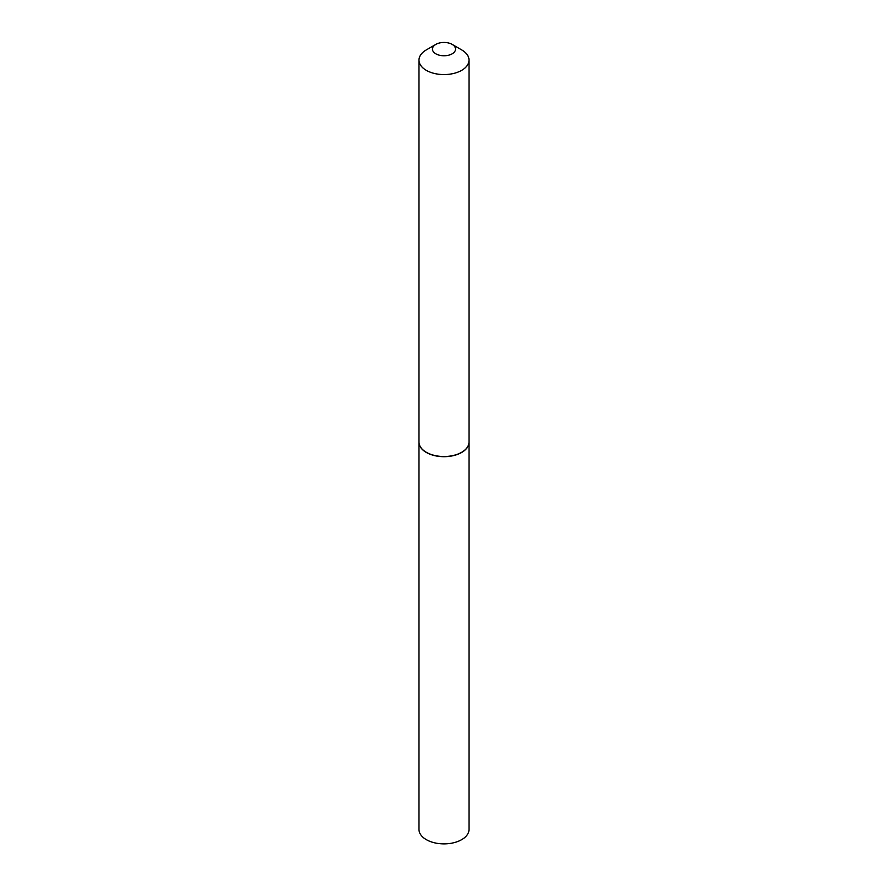 <?xml version="1.0" encoding="UTF-8"?>
<svg xmlns="http://www.w3.org/2000/svg" width="888" height="888" viewBox="0 0 888 888"><rect width="100%" height="100%" fill="white"/><g stroke="black" fill="none" stroke-linecap="round" stroke-linejoin="round"><path stroke-width="1.33" d="M418.981 442.146A25.019 14.452 0 0 0 418.981 442.235L418.981 829.425A25.019 14.452 0 0 0 434.421 842.779A25.019 14.452 0 0 0 461.693 839.648A25.019 14.452 0 0 0 469.019 829.425L469.019 442.235A25.019 14.452 0 0 0 469.019 442.146M418.981 442.235A25.019 14.452 0 0 0 434.421 455.588A25.019 14.452 0 0 0 461.693 452.458A25.019 14.452 0 0 0 469.019 442.235M435.841 53.824A11.544 6.66 0 0 0 452.159 53.824A11.544 6.66 0 0 0 452.159 44.4L461.693 49.906A25.019 14.452 0 0 1 469.019 60.118A25.019 14.452 0 0 1 453.579 73.471A25.019 14.452 0 0 1 426.307 70.341A25.019 14.452 0 0 1 418.981 60.118A25.019 14.452 0 0 1 426.307 49.906L435.841 44.4A11.544 6.66 0 0 0 435.841 53.824M461.616 452.325A24.809 14.319 0 0 1 461.538 452.369A24.809 14.319 0 0 1 426.462 452.369L426.307 452.281A25.019 14.452 0 0 0 461.693 452.281A25.019 14.452 0 0 0 469.019 442.058L469.019 60.118M418.981 60.118L418.981 442.058A25.019 14.452 0 0 0 426.307 452.281L426.462 452.369M461.693 49.906L452.159 44.4A11.544 6.66 0 0 0 435.841 44.4"/></g></svg>
